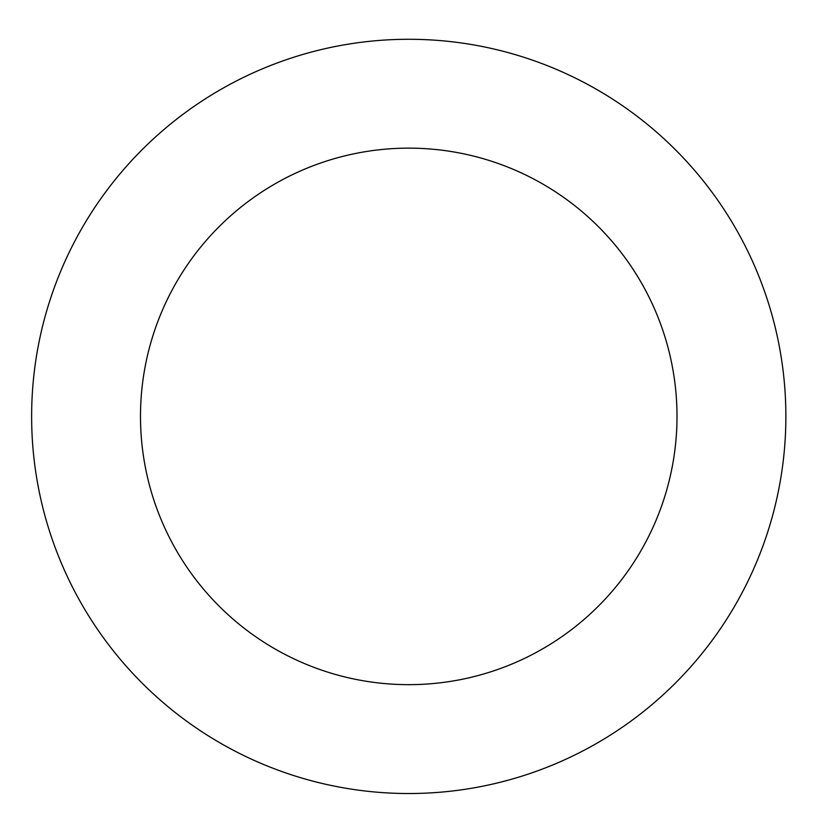 <?xml version="1.0" encoding="UTF-8"?>
<svg xmlns="http://www.w3.org/2000/svg" width="829" height="829" viewBox="0 0 829 829"><rect width="100%" height="100%" fill="white"/><g stroke="black" fill="none" stroke-linecap="round" stroke-linejoin="round"><path stroke-width="1.24" d="M733.043 223.903A377.122 377.122 0 0 0 79.895 231.809A377.122 377.122 0 0 0 413.319 793.498A377.122 377.122 0 0 0 733.043 223.903M639.428 279.477A268.254 268.254 0 0 0 174.826 285.093A268.254 268.254 0 0 0 412.003 684.64A268.254 268.254 0 0 0 639.428 279.477"/></g></svg>
